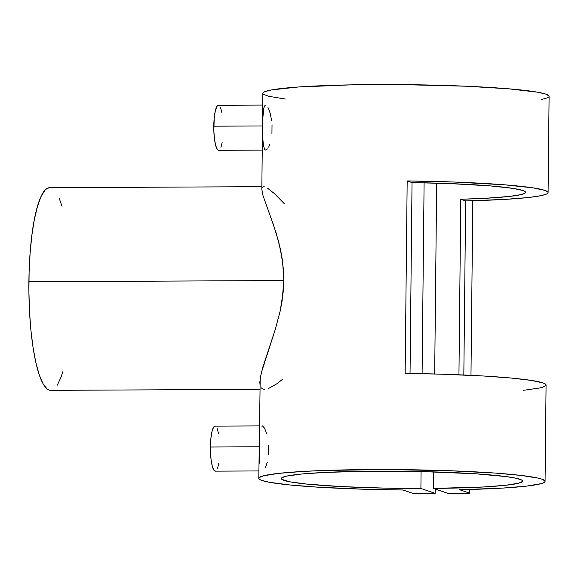 <?xml version="1.0" encoding="UTF-8"?>
<svg xmlns="http://www.w3.org/2000/svg" width="578" height="578" viewBox="0 0 578 578"><rect width="100%" height="100%" fill="white"/><g stroke="black" fill="none" stroke-linecap="round" stroke-linejoin="round"><path stroke-width="0.87" d="M259.356 425.907L215.038 426.116A22.513 4.725 89.7 0 0 210.428 447.025L259.132 446.787L210.428 447.025A22.513 4.725 89.7 0 0 215.254 471.149L258.879 470.94M259.688 463.159L259.32 451.223L259.732 434.584M267.318 462.227L265.288 467.97M268.669 445.58L268.582 454.359M262.715 105.073L218.397 105.29A22.513 4.725 89.7 0 0 213.788 126.192L262.491 125.953L213.788 126.192A22.513 4.725 89.7 0 0 218.614 150.316L262.239 150.107M264.601 149.29L263.402 145.36L262.831 138.734L262.896 117.471L263.792 108.007L265.056 105.232L265.916 105.117M267.527 148.929L265.447 150.034M269.724 144.587L268.647 147.137M272.028 124.754L271.942 133.525M260.107 385.483L259.811 382.188L261.227 373.034L275.207 329.684L280.186 311.043L283.35 290.85L283.856 280.532L28.9 281.761A101.323 21.263 89.7 0 0 50.633 390.345L259.739 389.341M264.673 389.312L262.918 389.045L261.14 387.78M282.36 379.45L276.905 383.749L268.691 388.43M403.018 490A143.142 10.166 0.6 0 1 258.807 478.317A143.142 10.166 0.6 0 1 402.042 469.654A143.142 10.166 0.6 0 1 545.068 481.315A143.142 10.166 0.6 0 1 459.633 489.725L502.817 488.085L526.623 486.112L541.037 483.663L543.544 482.775L544.859 481.857L544.967 480.925L541.579 479.039L538.111 478.107L520.988 475.412L494.898 473.057L449.619 470.73L384.883 469.546L323.68 470.492L303.11 471.431L278.675 473.368L263.539 475.781L259.197 477.58L258.828 478.505L259.659 479.444L261.69 480.39L269.276 482.254L288.884 484.877L317.019 487.117L364.053 489.226L403.018 490L413.133 493.453L435.147 493.345L435.198 489.002L435.147 493.345L420.9 488.475A120.621 8.569 0.6 0 1 281.32 478.555A120.621 8.569 0.6 0 1 402.028 471.251A120.621 8.569 0.6 0 1 522.555 481.084A120.621 8.569 0.6 0 1 433.478 488.417L433.652 471.879L433.478 488.417L447.733 493.287L469.748 493.179L469.784 489.479L469.748 493.179L459.633 489.725L469.748 493.179L447.733 493.287L433.478 488.417L483.902 486.958L505.75 485.26L518.965 483.114L522.389 481.517L522.433 480.686L521.349 479.856L515.872 478.194L506.162 476.59L475.636 473.801L422.915 471.597L365.404 471.272L324.807 472.428L301.543 474.025L286.637 476.099L281.985 477.674L281.327 478.49L281.789 479.321L289.816 481.806L307.178 484.133L342.248 486.64L386.104 488.15L420.9 488.475L421.073 471.561L420.9 488.475L435.147 493.345L413.133 493.453L403.018 490M545.068 481.315L546.073 385.071A143.142 10.166 -179.4 0 0 405.149 373.424L407.172 180.928A143.142 10.166 0.6 0 1 548.089 192.568L549.1 96.316A143.142 10.166 -179.4 0 0 406.074 84.655A143.142 10.166 -179.4 0 0 262.838 93.318L261.827 189.367L263.069 195.841L273.647 225.42L278.668 241.741L282.505 260.295L283.856 280.532L282.071 301.116L280.186 311.043L275.207 329.684L262.788 367.276L260.208 378.026L258.807 478.317M523.502 390.309L539.982 387.932L542.966 387.137L545.957 385.475L545.943 384.623L544.917 383.756L542.894 382.896L530.994 380.36L510.995 378.026L484.176 376.04L440.768 374.154L405.149 373.424L407.172 180.928L412.035 182.59L410.04 373.489L412.035 182.59L407.172 180.928L454.236 182.034L504.753 184.823L533.01 187.857L544.91 190.393L547.958 192.12L547.973 192.973L546.976 193.818L544.982 194.634L538.046 196.195L527.367 197.611L504.999 199.381L465.651 200.913L463.831 374.999L465.651 200.913L460.782 199.244L458.946 374.797L460.782 199.244L484.949 198.319L509.601 196.419L520.995 194.62L524.795 193.29L525.51 192.604L525.431 191.91L522.895 190.502L513.3 188.428L490.679 185.935L450.139 183.594L412.035 182.59A120.621 8.569 0.6 0 1 525.575 192.329A120.621 8.569 0.6 0 1 460.782 199.244L465.651 200.913A143.142 10.166 0.6 0 0 548.089 192.568M434.678 373.988L436.672 183.132L434.678 373.988M424.1 182.807L422.099 373.691L424.1 182.807M470.976 375.332L472.804 200.732L470.976 375.332M541.391 99.524L547.576 97.776L548.89 96.858M548.999 95.926L545.61 94.041L537.526 92.184L508.517 88.795L465.825 86.209L402.021 84.612L350.911 84.858L298.067 87.011L271.494 89.937L264.803 91.671L263.228 92.581L262.86 93.506M263.691 94.445L268.936 96.331L285.344 99.033M51.175 390.309L49.087 390.085L47.006 388.886L42.967 383.626L39.196 374.732L35.85 362.536L33.054 347.523L30.909 330.262L29.507 311.412L28.9 291.702L29.11 271.891L30.121 252.738L31.906 234.979L34.391 219.3L37.483 206.295L41.067 196.469L44.99 190.205L47.035 188.486L49.679 187.698A101.323 21.263 89.7 0 0 28.9 281.761L283.856 280.532L283.567 270.338L280.821 250.758L276.219 233.252L271.082 218.209M267.643 188.233L274.637 193.803L284.195 203.608M262.195 187.525L263.272 186.708L265.085 186.94M269.904 215.002L263.069 195.841L261.827 189.367M62.8 371.748L61.066 377.087L57.294 385.172M59.252 198.427L62.041 206.295M267.961 107.443L270.056 112.833L271.617 120.462M222.01 113.064L220.529 107.674M218.744 105.348L217.819 105.463L216.916 106.439L215.334 110.781L214.236 117.717L213.831 130.599L214.452 138.937L215.688 145.584L217.357 149.514L218.274 150.258L219.199 150.143M220.933 147.376L222.14 142.585M261.697 426.065L262.556 425.95L264.601 428.276L266.696 433.666M215.384 426.174L214.46 426.297L213.557 427.272L211.974 431.614L210.876 438.55L210.471 451.432L211.093 459.77L212.328 466.41L213.997 470.348L214.915 471.092L215.84 470.976M217.574 468.202L218.78 463.411M218.65 433.897L217.169 428.508M49.657 187.698L261.856 186.68"/></g></svg>
